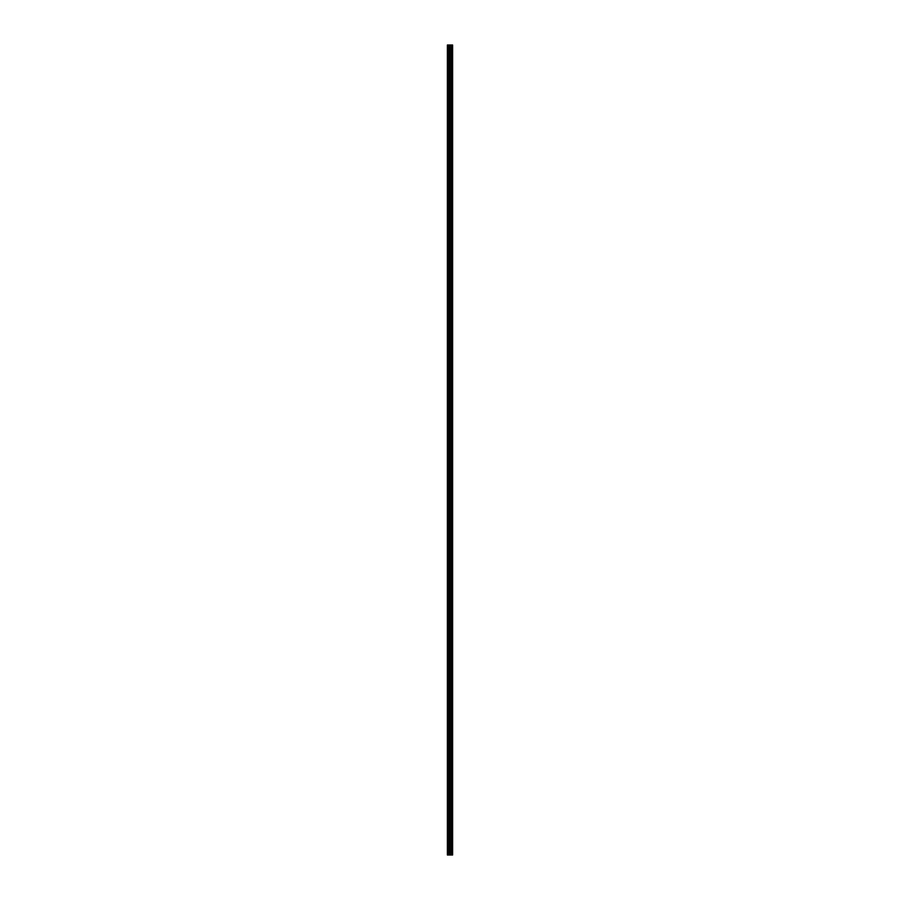 <?xml version="1.0" encoding="UTF-8"?>
<svg xmlns="http://www.w3.org/2000/svg" width="900" height="900" viewBox="0 0 900 900"><rect width="100%" height="100%" fill="white"/><g stroke="black" fill="none" stroke-linecap="round" stroke-linejoin="round"><path stroke-width="1.35" d="M449.111 855L452.621 855L452.621 45L447.379 45L447.379 855L449.111 855L449.111 45M449.213 45L449.213 855L449.201 45M452.194 855L452.194 45L452.194 855M452.194 849.33L452.194 845.1L452.194 849.33M452.194 842.648L452.194 838.418L452.194 842.648M452.194 835.976L452.194 831.746L452.194 835.976M452.194 829.294L452.194 825.075L452.194 829.294M452.194 822.623L452.194 818.393L452.194 822.623M452.194 815.951L452.194 811.721L452.194 815.951M452.194 809.269L452.194 805.039L452.194 809.269M452.194 802.597L452.194 798.367L452.194 802.597M452.194 795.915L452.194 791.696L452.194 795.915M452.194 789.244L452.194 785.014L452.194 789.244M452.194 782.572L452.194 778.342L452.194 782.572M452.194 775.89L452.194 771.66L452.194 775.89M452.194 769.219L452.194 764.989L452.194 769.219M452.194 762.536L452.194 758.306L452.194 762.536M452.194 755.865L452.194 751.635L452.194 755.865M452.194 749.194L452.194 744.964L452.194 749.194M452.194 742.511L452.194 738.281L452.194 742.511M452.194 735.84L452.194 731.61L452.194 735.84M452.194 729.158L452.194 724.928L452.194 729.158M452.194 722.486L452.194 718.256L452.194 722.486M452.194 715.804L452.194 711.585L452.194 715.804M452.194 709.133L452.194 704.903L452.194 709.133M452.194 702.461L452.194 698.231L452.194 702.461M452.194 695.779L452.194 691.549L452.194 695.779M452.194 689.107L452.194 684.877L452.194 689.107M452.194 682.425L452.194 678.206L452.194 682.425M452.194 675.754L452.194 671.524L452.194 675.754M452.194 669.082L452.194 664.852L452.194 669.082M452.194 662.4L452.194 658.17L452.194 662.4M452.194 655.729L452.194 651.499L452.194 655.729M452.194 649.046L452.194 644.827L452.194 649.046M452.194 642.375L452.194 638.145L452.194 642.375M452.194 635.704L452.194 631.474L452.194 635.704M452.194 629.021L452.194 624.791L452.194 629.021M452.194 622.35L452.194 618.12L452.194 622.35M452.194 615.668L452.194 611.449L452.194 615.668M452.194 608.996L452.194 604.766L452.194 608.996M452.194 602.325L452.194 598.095L452.194 602.325M452.194 595.643L452.194 591.413L452.194 595.643M452.194 588.971L452.194 584.741L452.194 588.971M452.194 582.289L452.194 578.07L452.194 582.289M452.194 575.618L452.194 571.387L452.194 575.618M452.194 568.946L452.194 564.716L452.194 568.946M452.194 562.264L452.194 558.034L452.194 562.264M452.194 555.592L452.194 551.363L452.194 555.592M452.194 548.91L452.194 544.68L452.194 548.91M452.194 542.239L452.194 538.009L452.194 542.239M452.194 535.556L452.194 531.337L452.194 535.556M452.194 528.885L452.194 524.655L452.194 528.885M452.194 522.214L452.194 517.984L452.194 522.214M452.194 515.531L452.194 511.301L452.194 515.531M452.194 508.86L452.194 504.63L452.194 508.86M452.194 502.178L452.194 497.959L452.194 502.178M452.194 495.506L452.194 491.276L452.194 495.506M452.194 488.835L452.194 484.605L452.194 488.835M452.194 482.152L452.194 477.923L452.194 482.152M452.194 475.481L452.194 471.251L452.194 475.481M452.194 468.799L452.194 464.58L452.194 468.799M452.194 462.127L452.194 457.897L452.194 462.127M452.194 455.456L452.194 451.226L452.194 455.456M452.194 448.774L452.194 444.544L452.194 448.774M452.194 442.103L452.194 437.873L452.194 442.103M452.194 435.42L452.194 431.201L452.194 435.42M452.194 428.749L452.194 424.519L452.194 428.749M452.194 422.077L452.194 417.848L452.194 422.077M452.194 415.395L452.194 411.165L452.194 415.395M452.194 408.724L452.194 404.494L452.194 408.724M452.194 402.041L452.194 397.822L452.194 402.041M452.194 395.37L452.194 391.14L452.194 395.37M452.194 388.699L452.194 384.469L452.194 388.699M452.194 382.016L452.194 377.786L452.194 382.016M452.194 375.345L452.194 371.115L452.194 375.345M452.194 368.662L452.194 364.444L452.194 368.662M452.194 361.991L452.194 357.761L452.194 361.991M452.194 355.32L452.194 351.09L452.194 355.32M452.194 348.637L452.194 344.407L452.194 348.637M452.194 341.966L452.194 337.736L452.194 341.966M452.194 335.284L452.194 331.054L452.194 335.284M452.194 328.613L452.194 324.382L452.194 328.613M452.194 321.93L452.194 317.711L452.194 321.93M452.194 315.259L452.194 311.029L452.194 315.259M452.194 308.588L452.194 304.358L452.194 308.588M452.194 301.905L452.194 297.675L452.194 301.905M452.194 295.234L452.194 291.004L452.194 295.234M452.194 288.551L452.194 284.332L452.194 288.551M452.194 281.88L452.194 277.65L452.194 281.88M452.194 275.209L452.194 270.979L452.194 275.209M452.194 268.526L452.194 264.296L452.194 268.526M452.194 261.855L452.194 257.625L452.194 261.855M452.194 255.172L452.194 250.954L452.194 255.172M452.194 248.501L452.194 244.271L452.194 248.501M452.194 241.83L452.194 237.6L452.194 241.83M452.194 235.148L452.194 230.917L452.194 235.148M452.194 228.476L452.194 224.246L452.194 228.476M452.194 221.794L452.194 217.575L452.194 221.794M452.194 215.123L452.194 210.893L452.194 215.123M452.194 208.451L452.194 204.221L452.194 208.451M452.194 201.769L452.194 197.539L452.194 201.769M452.194 195.097L452.194 190.868L452.194 195.097M452.194 188.415L452.194 184.196L452.194 188.415M452.194 181.744L452.194 177.514L452.194 181.744M452.194 175.072L452.194 170.843L452.194 175.072M452.194 168.39L452.194 164.16L452.194 168.39M452.194 161.719L452.194 157.489L452.194 161.719M452.194 155.036L452.194 150.806L452.194 155.036M452.194 148.365L452.194 144.135L452.194 148.365M452.194 141.694L452.194 137.464L452.194 141.694M452.194 135.011L452.194 130.781L452.194 135.011M452.194 128.34L452.194 124.11L452.194 128.34M452.194 121.657L452.194 117.427L452.194 121.657M452.194 114.986L452.194 110.756L452.194 114.986M452.194 108.304L452.194 104.085L452.194 108.304M452.194 101.633L452.194 97.403L452.194 101.633M452.194 94.961L452.194 90.731L452.194 94.961M452.194 88.279L452.194 84.049L452.194 88.279M452.194 81.608L452.194 77.377L452.194 81.608M452.194 74.925L452.194 70.706L452.194 74.925M452.194 68.254L452.194 64.024L452.194 68.254M452.194 61.583L452.194 57.352L452.194 61.583M452.194 54.9L452.194 50.67L452.194 54.9M452.531 855L452.531 45M447.705 855L447.705 45M452.284 855L452.284 45M452.104 855L452.104 45M452.048 855L452.048 45M451.946 855L451.946 45M451.935 855L451.935 45M451.834 855L451.834 45M451.305 855L451.305 45M451.26 855L451.26 45M449.887 855L449.887 45M449.843 855L449.843 45M449.314 855L449.314 45M448.751 855L448.751 45M448.673 855L448.673 45"/></g></svg>
